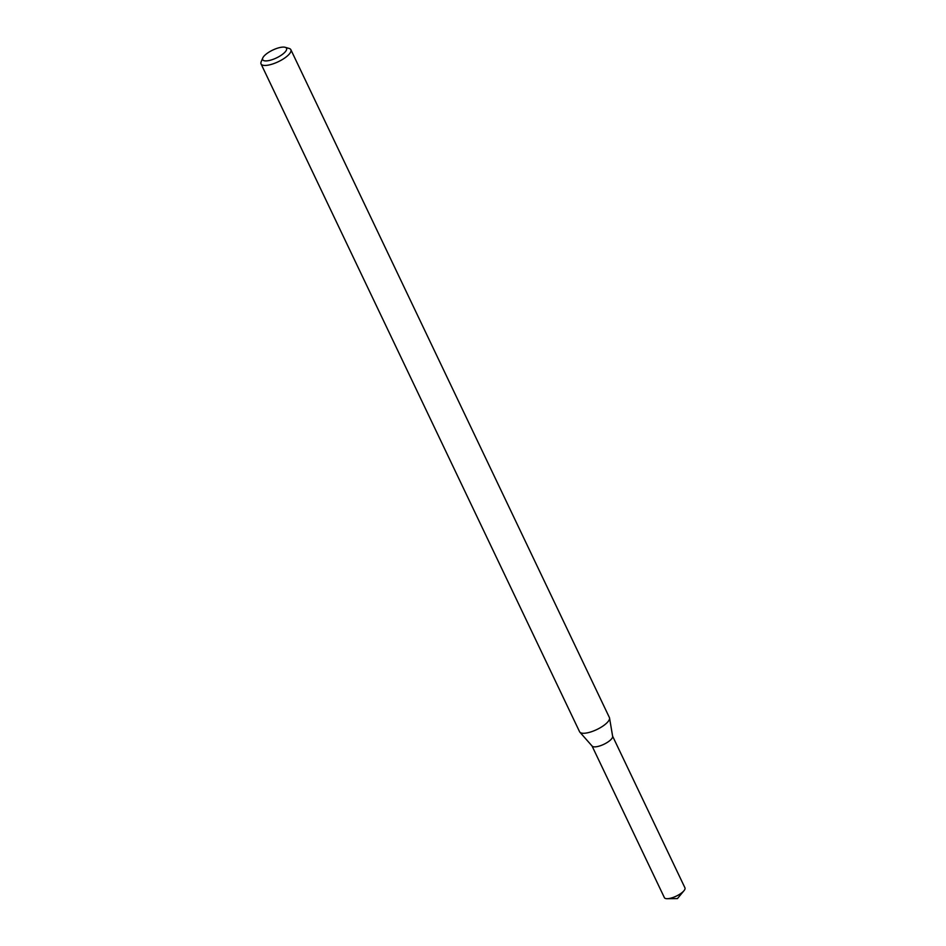 <?xml version="1.0" encoding="UTF-8"?>
<svg xmlns="http://www.w3.org/2000/svg" width="946" height="946" viewBox="0 0 946 946"><rect width="100%" height="100%" fill="white"/><g stroke="black" fill="none" stroke-linecap="round" stroke-linejoin="round"><path stroke-width="1.42" d="M285.136 47.3L289.109 48.435A16.52 5.428 154.5 0 1 290.86 49.7L609.39 717.529A16.52 5.428 154.5 0 1 609.543 718.014L612.641 736.355A11.399 3.749 154.5 0 1 603.867 744.301A11.399 3.749 154.5 0 1 592.161 746.122L579.863 732.169A16.52 5.428 154.5 0 1 579.579 731.743L261.049 63.926A16.52 5.428 154.5 0 1 261.167 61.774L262.775 57.966A13.209 4.34 154.5 0 1 264.123 55.991A13.209 4.34 154.5 0 1 274.647 49.227A13.209 4.34 154.5 0 1 285.136 47.3A13.209 4.34 154.5 0 1 276.48 57.919A13.209 4.34 154.5 0 1 262.775 57.966M609.543 718.014A16.52 5.428 154.5 0 1 596.831 729.543A16.52 5.428 154.5 0 1 579.863 732.169M290.86 49.7A16.52 5.428 154.5 0 1 278.29 61.715A16.52 5.428 154.5 0 1 261.049 63.926M612.618 736.177L684.951 887.833A11.399 3.749 154.5 0 1 683.982 890.706A11.399 3.749 154.5 0 1 667.226 898.7A11.399 3.749 154.5 0 1 664.388 897.648L592.042 745.992M612.535 736.012A11.399 3.749 154.5 0 1 603.867 744.301A11.399 3.749 154.5 0 1 591.971 745.826M667.226 898.7L677.454 898.582L683.982 890.706"/></g></svg>
